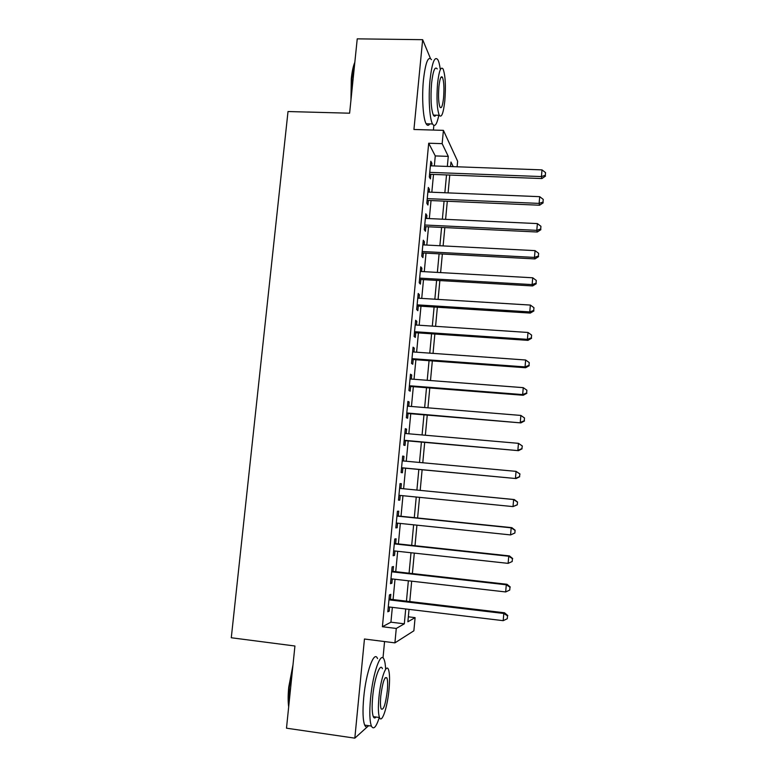 <?xml version="1.0" encoding="UTF-8"?>
<svg xmlns="http://www.w3.org/2000/svg" width="777" height="777" viewBox="0 0 777 777"><rect width="100%" height="100%" fill="white"/><g stroke="black" fill="none" stroke-linecap="round" stroke-linejoin="round"><path stroke-width="1.17" d="M408.343 616.812L415.103 617.637L413.869 630.807L394.91 642.87L396.27 628.447L404.322 623.824L405.711 608.964M383.003 657.944L384.566 641.559M433.411 130.06L433.848 125.427M434.324 165.957L435.275 155.924L428.7 143.221L442.152 143.658L443.414 130.361L457.634 161.247L457.119 166.793M430.429 58.411L422.659 39.685L357.235 38.85L349.611 113.199L288.014 111.538L231.284 637.752L294.93 646.008L286.49 728.185L354.827 738.15L368.619 725.679C367.045 727.593 365.734 727.408 364.685 725.116C362.849 720.26 362.529 711.072 363.723 697.552C366.035 671.94 374.261 649.708 377.535 658.614M390.355 599.242L390.821 594.356L389.423 594.92L387.81 611.8L389.219 611.12L389.607 607.031M393.007 571.367L393.473 566.511L392.103 566.899L390.501 583.702L391.88 583.197L392.288 578.943M395.658 543.628L396.115 538.782L394.765 539.005L393.162 555.73L394.531 555.4L394.949 550.99M398.29 516.006L398.747 511.179L397.416 511.237L395.823 527.884L397.173 527.729L397.61 523.154M400.913 488.5L401.369 483.702L400.048 483.585L398.475 500.155L399.796 500.174L400.252 495.454M403.535 460.994L403.972 456.352L402.68 456.06L401.107 472.562L402.408 472.746L402.865 467.958M406.148 433.566L406.575 429.118L405.293 428.661L403.729 445.085L405.021 445.444L405.468 440.676M408.751 406.254L409.158 402L407.896 401.379L406.342 417.735L407.604 418.249L408.061 413.51M411.344 379.069L411.732 375.009L410.489 374.223L408.935 390.501L410.188 391.19L410.635 386.46M413.927 352L414.296 348.135L413.073 347.193L411.519 363.393L412.762 364.238L413.209 359.537M416.491 325.058L416.841 321.377L415.637 320.27L414.102 336.412L415.316 337.412L415.763 332.731M419.046 298.232L419.386 294.736L418.201 293.473L416.666 309.537L417.861 310.703L418.308 306.041M421.6 271.523L421.911 268.211L420.745 266.793L419.221 282.789L420.396 284.11L420.843 279.467M424.135 244.94L424.427 241.802L423.28 240.229L421.756 256.157L422.921 257.634L423.358 253.011M426.651 218.463L426.932 215.511L425.806 213.782L424.291 229.633L425.437 231.274L425.874 226.67M429.166 192.104L429.428 189.335L428.312 187.451L426.806 203.234L427.933 205.031L428.37 200.447M428.7 143.221L382.401 626.728L390.928 622.183L392.346 607.361M393.084 599.562L395.017 579.263M395.736 571.678L397.678 551.291M398.378 543.919L400.32 523.436M401.01 516.278L402.962 495.716M403.622 488.772L405.575 468.21M406.245 461.237L408.178 440.909M408.848 433.799L410.761 413.733M411.451 406.478L413.335 386.674M414.034 379.273L415.899 359.732M416.608 352.195L418.444 332.915M419.172 325.242L420.988 306.216M421.726 298.397L423.514 279.623M424.271 271.678L426.029 253.156M426.796 245.076L428.535 226.806M429.322 218.59L431.031 200.563M431.827 192.21L433.517 174.436M431.672 165.86L431.915 163.277L430.817 161.237L429.322 176.952L430.429 178.895L430.866 174.339M394.91 642.87L364.452 639.015L354.827 738.15M382.401 626.728L396.27 628.447M422.659 39.685L413.937 129.487L443.414 130.361M409.032 609.362L407.876 621.785L415.103 617.637M453.214 166.647L450.981 162.005L450.553 166.55M449.757 175.058L448.086 192.89M447.299 201.262L445.6 219.337M444.832 227.583L443.113 245.911M442.356 254.021L440.608 272.601M439.86 280.575L438.092 299.407M437.364 307.245L435.576 326.33M434.848 334.032L433.042 353.37M432.333 360.936L430.487 380.536M429.798 387.956L427.933 407.828M427.253 415.103L425.359 435.237M424.689 442.375L422.785 462.762M422.125 469.764L420.192 490.384M419.541 497.358L417.599 517.987M416.928 525.165L415.005 545.716M414.306 553.107L412.393 573.562M411.684 581.167L409.77 601.544M447.329 166.433L448.271 156.371L442.152 143.658M406.449 601.155L408.362 580.788M409.081 573.193L411.004 552.748M411.693 545.357L413.626 524.825M414.296 517.647L416.239 497.027M416.899 490.064L418.832 469.454M419.493 462.461L421.406 442.084M422.076 434.945L423.97 414.831M424.65 407.556L426.515 387.704M427.214 380.283L429.059 360.693M429.768 353.137L431.585 333.809M432.313 326.107L434.1 307.032M434.838 299.203L436.606 280.38M437.364 272.416L439.102 253.846M439.869 245.746L441.589 227.428M442.366 219.192L444.065 201.126M444.852 192.754L446.522 174.932M435.275 155.924L448.271 156.371M390.928 622.183L404.322 623.824M430.633 163.228L431.915 163.277M428.137 189.287L429.428 189.335M425.641 215.452L426.932 215.511M423.135 241.744L424.427 241.802M420.619 268.143L421.911 268.211M418.084 294.658L419.386 294.736M415.54 321.289L416.841 321.377M412.985 348.038L414.296 348.135M410.421 374.902L411.732 375.009M407.847 401.894L409.158 402M405.264 429.001L406.575 429.118M402.661 456.225L403.972 456.352M398.484 500.048L399.796 500.174M395.852 527.593L397.173 527.729M393.211 555.254L394.531 555.4M390.559 583.051L391.88 583.197M387.898 610.965L389.219 611.12M429.574 174.291L541.88 178.555L541.433 176.573L429.759 172.358M545.318 175.301L545.551 172.63L545.318 175.301L541.433 176.573L542.006 169.881L430.38 165.812M541.88 178.555L545.483 176.097M545.551 172.63L542.006 169.881M350.942 100.233L351.301 78.603C352.049 71.513 353.234 66.035 354.846 62.189M354.691 63.665L351.874 78.322L351.311 96.659M440.219 68.968C439.627 64.656 438.85 61.587 437.888 59.78C434.693 55.662 432.07 62.374 430.031 79.914C428.253 97.484 429.555 118.959 432.527 123.961C434.761 127.447 436.859 124.553 438.83 115.258M431.507 59.683C428.214 55.565 425.534 62.267 423.465 79.778C421.688 97.329 423.077 118.784 426.146 123.776C427.301 125.796 428.506 125.825 429.749 123.883M435.878 115.181C435.003 116.579 434.168 116.56 433.362 115.113C431.05 109.033 430.448 98.475 431.556 83.421C433.022 70.794 434.916 65.958 437.228 68.92M444.823 100.709C445.94 85.839 445.367 75.282 443.104 69.027C440.86 66.064 439.015 70.901 437.558 83.547C436.451 98.611 437.014 109.188 439.248 115.278C441.55 118.201 443.405 113.345 444.823 100.709M438.898 86.703C438.179 96.387 438.539 103.205 439.986 107.139C441.462 109.023 442.657 105.895 443.57 97.756C444.289 88.151 443.92 81.352 442.472 77.341C441.015 75.437 439.831 78.555 438.898 86.703M288.675 706.915C287.946 701.534 287.976 694.91 288.753 687.053L292.987 664.908M292.638 668.269L289.306 687.295L288.898 704.72M385.615 669.104C385.411 664.646 384.897 661.431 384.061 659.469C380.905 650.563 372.853 672.843 370.542 698.494C369.347 712.023 369.638 721.221 371.416 726.077C373.523 730.079 376.155 727.214 379.312 717.482M376.058 717.025C374.951 718.404 374.028 718.278 373.31 716.637C372.028 713.131 371.814 706.516 372.669 696.784C374.31 678.457 380.099 662.247 382.41 668.686M389.044 689.277C389.899 679.603 389.704 673.008 388.451 669.483C386.218 663.043 380.545 679.292 378.914 697.649C378.049 707.391 378.244 714.014 379.487 717.511C381.876 724.086 387.519 706.934 389.044 689.277M380.779 696.105C380.225 702.379 380.351 706.643 381.148 708.896C383.469 710.673 385.518 704.613 387.315 690.714C387.859 684.469 387.733 680.215 386.927 677.952C384.673 676.048 382.624 682.099 380.779 696.105M427.078 200.388L539.588 205.225L539.121 203.399L427.253 198.63M543.016 202.088L543.249 199.398L543.016 202.088L539.121 203.399L539.704 196.678L427.874 192.055M539.588 205.225L543.191 202.826M543.249 199.398L539.704 196.678M424.582 226.612L537.286 232.012L536.8 230.342L424.728 225.009M540.714 228.992L540.938 226.292L540.714 228.992L536.8 230.342L537.383 223.591L425.359 218.405M537.286 232.012L540.889 229.662M540.938 226.292L537.383 223.591M422.066 252.943L534.964 258.916L534.469 257.41L422.202 251.505M538.393 256.022L538.626 253.312L538.393 256.022L534.469 257.41L535.062 250.631L422.834 244.872M534.964 258.916L538.578 256.624M538.626 253.312L535.062 250.631M419.541 279.399L532.643 285.936L532.128 284.596L419.667 278.117M536.062 283.168L536.295 280.448L536.062 283.168L532.128 284.596L532.721 277.787L420.299 271.455M532.643 285.936L536.256 283.712M536.295 280.448L532.721 277.787M417.006 305.963L530.303 313.082L529.778 311.907L417.113 304.846M533.721 310.441L533.954 307.702L533.721 310.441L529.778 311.907L530.37 305.07L417.754 298.154M530.303 313.082L533.925 310.917M533.954 307.702L530.37 305.07M414.462 332.643L527.962 340.355L527.418 339.345L414.549 331.701M531.371 337.83L531.614 335.091L531.371 337.83L527.418 339.345L528.01 332.469L415.19 324.971M527.962 340.355L531.585 338.238M531.614 335.091L528.01 332.469M411.897 359.44L525.602 367.744L525.048 366.899L411.975 358.663M529.011 365.345L529.254 362.597L529.011 365.345L525.048 366.899L525.64 360.004L412.616 351.913M525.602 367.744L529.224 365.695M529.254 362.597L525.64 360.004M409.333 386.363L523.232 395.26L522.659 394.59L409.392 385.751M526.641 392.997L526.884 390.219L526.641 392.997L522.659 394.59L523.261 387.655L410.033 378.972M523.232 395.26L526.864 393.269M526.884 390.219L523.261 387.655M406.75 413.403L520.852 422.892L406.789 412.966M524.261 420.765L524.494 417.977L524.261 420.765L520.269 422.397L520.872 415.433L407.439 406.148M520.852 422.892L524.485 420.969M524.494 417.977L520.872 415.433M404.157 440.559L518.463 450.66L404.186 440.287M521.862 448.659L517.861 450.33L518.463 443.337L522.338 445.998L521.862 448.659L522.338 445.998M404.836 433.449L518.463 443.337L522.105 445.862M518.463 450.66L522.095 448.795M401.554 467.832L516.064 478.554L401.563 467.744M519.463 476.68L515.442 478.399L516.054 471.367L519.939 473.941L519.463 476.68L519.939 473.941M402.224 460.868L516.054 471.367L519.706 473.873M516.064 478.554L519.706 476.748M517.297 504.827L517.531 502.01L517.297 504.827L513.014 506.594L398.931 495.318M517.045 504.827L513.014 506.594L513.626 499.533L514.257 499.553L399.592 488.374L513.626 499.533L517.288 502.01M517.531 502.01L514.257 499.553M514.869 533.032L515.112 530.205L514.869 533.032L510.576 534.916L396.289 523.018M514.617 533.109L510.576 534.916L511.188 527.826L511.839 527.661L396.969 515.87M396.95 516.083L511.188 527.826L514.86 530.273M515.112 530.205L511.839 527.661M394.298 543.881L508.741 556.245L508.129 563.364L393.628 550.844M394.337 543.482L509.411 555.905L508.741 556.245L512.432 558.673L512.189 561.518L512.432 558.673M512.684 558.527L509.411 555.905M508.129 563.364L512.189 561.518M391.637 571.794L506.283 584.79L505.672 591.948L390.967 578.797M391.686 571.221L506.973 584.275L506.283 584.79L509.984 587.198L509.731 590.064L509.984 587.198M510.246 586.985L506.973 584.275M505.672 591.948L509.731 590.064M388.956 599.844L503.817 613.48L503.195 620.668L388.286 606.876M389.024 599.086L504.516 612.781L503.817 613.48L507.527 615.86L507.274 618.735L507.527 615.86M507.799 615.569L504.516 612.781M503.195 620.668L507.274 618.735M440.909 77.311L442.472 77.341M433.362 115.113L439.248 115.278M432.527 123.961L426.146 123.776M385.207 677.719L386.927 677.952M373.31 716.637L379.487 717.511M371.416 726.077L364.685 725.116"/></g></svg>
